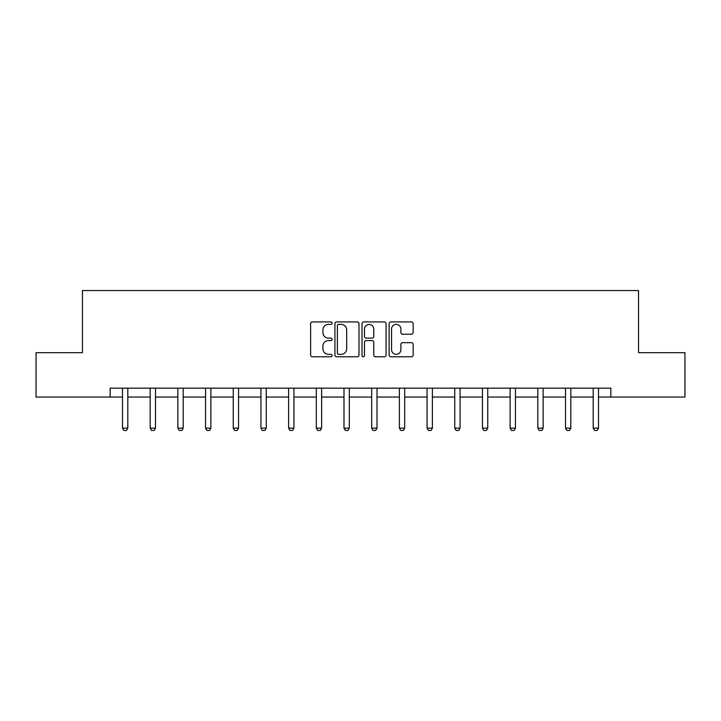 <?xml version="1.0" encoding="UTF-8"?>
<svg xmlns="http://www.w3.org/2000/svg" width="721" height="721" viewBox="0 0 721 721"><rect width="100%" height="100%" fill="white"/><g stroke="black" fill="none" stroke-linecap="round" stroke-linejoin="round"><path stroke-width="1.08" d="M332.102 323.161A1.217 1.217 0 0 0 330.885 321.936L312.373 321.936A1.739 1.739 0 0 0 310.634 323.684L310.634 355.038A1.739 1.739 0 0 0 312.373 356.787L330.885 356.787A1.217 1.217 0 0 0 332.102 355.561A1.217 1.217 0 0 0 330.885 354.344L328.488 354.344A5.579 5.579 0 0 1 322.909 348.766L322.909 346.152A5.579 5.579 0 0 1 328.488 340.582L330.885 340.582A1.217 1.217 0 0 0 332.102 339.357A1.217 1.217 0 0 0 330.885 338.14L328.488 338.14A5.579 5.579 0 0 1 322.909 332.57L322.909 329.957A5.579 5.579 0 0 1 328.488 324.378L330.885 324.378A1.217 1.217 0 0 0 332.102 323.161M411.412 334.22A1.739 1.739 0 0 0 413.16 332.48L413.16 323.684A1.739 1.739 0 0 0 411.412 321.936L390.854 321.936A1.739 1.739 0 0 0 389.115 323.684L389.115 355.038A1.739 1.739 0 0 0 390.854 356.787L411.412 356.787A1.739 1.739 0 0 0 413.16 355.038L413.16 344.413A1.739 1.739 0 0 0 411.412 342.673L402.615 342.673A1.739 1.739 0 0 0 400.876 344.413L400.876 349.685A4.659 4.659 0 0 1 396.217 354.344A4.659 4.659 0 0 1 391.557 349.685L391.557 329.037A4.659 4.659 0 0 1 396.217 324.378A4.659 4.659 0 0 1 400.876 329.037L400.876 332.48A1.739 1.739 0 0 0 402.615 334.22L411.412 334.22M110.151 397.046L36.05 397.046L36.05 352.677L82.464 352.677L82.464 290.554L638.536 290.554L638.536 352.677L684.95 352.677L684.95 397.046L610.849 397.046L610.849 388.168L110.151 388.168L110.151 397.046L122.489 397.046M358.977 323.684A1.739 1.739 0 0 0 357.237 321.936L336.68 321.936A1.739 1.739 0 0 0 334.932 323.684L334.932 355.038A1.739 1.739 0 0 0 336.68 356.787L357.237 356.787A1.739 1.739 0 0 0 358.977 355.038L358.977 323.684M363.763 321.936L384.32 321.936A1.739 1.739 0 0 1 386.068 323.684L386.068 355.038A1.739 1.739 0 0 1 384.32 356.787L375.524 356.787A1.739 1.739 0 0 1 373.784 355.038L373.784 342.322A1.739 1.739 0 0 0 372.045 340.582L366.205 340.582A1.739 1.739 0 0 0 364.465 342.322L364.465 355.561A1.217 1.217 0 0 1 363.24 356.787A1.217 1.217 0 0 1 362.023 355.561L362.023 323.684A1.739 1.739 0 0 1 363.763 321.936M127.815 397.046L150.175 397.046M155.502 397.046L177.862 397.046M183.188 397.046L205.548 397.046M210.874 397.046L233.244 397.046M238.561 397.046L260.93 397.046M266.256 397.046L288.616 397.046M293.943 397.046L316.303 397.046M321.629 397.046L343.989 397.046M349.315 397.046L371.685 397.046M377.011 397.046L399.371 397.046M404.697 397.046L427.057 397.046M432.384 397.046L454.744 397.046M460.07 397.046L482.439 397.046M487.757 397.046L510.126 397.046M515.452 397.046L537.812 397.046M543.138 397.046L565.498 397.046M570.825 397.046L593.185 397.046M598.511 397.046L610.849 397.046M338.591 324.378A1.217 1.217 0 0 0 337.374 325.595L337.374 353.128A1.217 1.217 0 0 0 338.591 354.344L341.114 354.344A5.579 5.579 0 0 0 346.693 348.766L346.693 329.957A5.579 5.579 0 0 0 341.114 324.378L338.591 324.378M373.784 329.127A4.659 4.659 0 0 0 369.125 324.468A4.659 4.659 0 0 0 364.465 329.127L364.465 336.401A1.739 1.739 0 0 0 366.205 338.14L372.045 338.14A1.739 1.739 0 0 0 373.784 336.401L373.784 329.127M128.014 388.168L127.896 388.556A1.775 1.775 0 0 0 127.815 389.097L127.815 428.139L126.481 430.446L123.823 430.446L122.489 428.139L122.489 389.097A1.775 1.775 0 0 0 122.408 388.556L122.282 388.168M122.489 428.139L127.815 428.139M155.709 388.168L155.583 388.556A1.775 1.775 0 0 0 155.502 389.097L155.502 428.139L154.168 430.446L151.509 430.446L150.175 428.139L150.175 389.097A1.775 1.775 0 0 0 150.094 388.556L149.968 388.168M150.175 428.139L155.502 428.139M183.395 388.168L183.269 388.556A1.775 1.775 0 0 0 183.188 389.097L183.188 428.139L181.854 430.446L179.196 430.446L177.862 428.139L177.862 389.097A1.775 1.775 0 0 0 177.781 388.556L177.654 388.168M177.862 428.139L183.188 428.139M211.082 388.168L210.965 388.556A1.775 1.775 0 0 0 210.874 389.097L210.874 428.139L209.55 430.446L206.882 430.446L205.548 428.139L205.548 389.097A1.775 1.775 0 0 0 205.467 388.556L205.35 388.168M205.548 428.139L210.874 428.139M238.768 388.168L238.651 388.556A1.775 1.775 0 0 0 238.561 389.097L238.561 428.139L237.236 430.446L234.568 430.446L233.244 428.139L233.244 389.097A1.775 1.775 0 0 0 233.153 388.556L233.036 388.168M233.244 428.139L238.561 428.139M266.464 388.168L266.337 388.556A1.775 1.775 0 0 0 266.256 389.097L266.256 428.139L264.922 430.446L262.264 430.446L260.93 428.139L260.93 389.097A1.775 1.775 0 0 0 260.849 388.556L260.723 388.168M260.93 428.139L266.256 428.139M294.15 388.168L294.024 388.556A1.775 1.775 0 0 0 293.943 389.097L293.943 428.139L292.609 430.446L289.95 430.446L288.616 428.139L288.616 389.097A1.775 1.775 0 0 0 288.535 388.556L288.409 388.168M288.616 428.139L293.943 428.139M321.836 388.168L321.71 388.556A1.775 1.775 0 0 0 321.629 389.097L321.629 428.139L320.295 430.446L317.637 430.446L316.303 428.139L316.303 389.097A1.775 1.775 0 0 0 316.222 388.556L316.095 388.168M316.303 428.139L321.629 428.139M349.523 388.168L349.406 388.556A1.775 1.775 0 0 0 349.315 389.097L349.315 428.139L347.991 430.446L345.323 430.446L343.989 428.139L343.989 389.097A1.775 1.775 0 0 0 343.908 388.556L343.791 388.168M343.989 428.139L349.315 428.139M377.209 388.168L377.092 388.556A1.775 1.775 0 0 0 377.011 389.097L377.011 428.139L375.677 430.446L373.009 430.446L371.685 428.139L371.685 389.097A1.775 1.775 0 0 0 371.594 388.556L371.477 388.168M371.685 428.139L377.011 428.139M404.905 388.168L404.778 388.556A1.775 1.775 0 0 0 404.697 389.097L404.697 428.139L403.363 430.446L400.705 430.446L399.371 428.139L399.371 389.097A1.775 1.775 0 0 0 399.29 388.556L399.164 388.168M399.371 428.139L404.697 428.139M432.591 388.168L432.465 388.556A1.775 1.775 0 0 0 432.384 389.097L432.384 428.139L431.05 430.446L428.391 430.446L427.057 428.139L427.057 389.097A1.775 1.775 0 0 0 426.976 388.556L426.85 388.168M427.057 428.139L432.384 428.139M460.277 388.168L460.151 388.556A1.775 1.775 0 0 0 460.07 389.097L460.07 428.139L458.736 430.446L456.078 430.446L454.744 428.139L454.744 389.097A1.775 1.775 0 0 0 454.663 388.556L454.536 388.168M454.744 428.139L460.07 428.139M487.964 388.168L487.847 388.556A1.775 1.775 0 0 0 487.757 389.097L487.757 428.139L486.432 430.446L483.764 430.446L482.439 428.139L482.439 389.097A1.775 1.775 0 0 0 482.349 388.556L482.232 388.168M482.439 428.139L487.757 428.139M515.65 388.168L515.533 388.556A1.775 1.775 0 0 0 515.452 389.097L515.452 428.139L514.118 430.446L511.45 430.446L510.126 428.139L510.126 389.097A1.775 1.775 0 0 0 510.035 388.556L509.918 388.168M510.126 428.139L515.452 428.139M543.346 388.168L543.219 388.556A1.775 1.775 0 0 0 543.138 389.097L543.138 428.139L541.804 430.446L539.146 430.446L537.812 428.139L537.812 389.097A1.775 1.775 0 0 0 537.731 388.556L537.605 388.168M537.812 428.139L543.138 428.139M571.032 388.168L570.906 388.556A1.775 1.775 0 0 0 570.825 389.097L570.825 428.139L569.491 430.446L566.832 430.446L565.498 428.139L565.498 389.097A1.775 1.775 0 0 0 565.417 388.556L565.291 388.168M565.498 428.139L570.825 428.139M598.718 388.168L598.592 388.556A1.775 1.775 0 0 0 598.511 389.097L598.511 428.139L597.177 430.446L594.519 430.446L593.185 428.139L593.185 389.097A1.775 1.775 0 0 0 593.104 388.556L592.986 388.168M593.185 428.139L598.511 428.139"/></g></svg>
